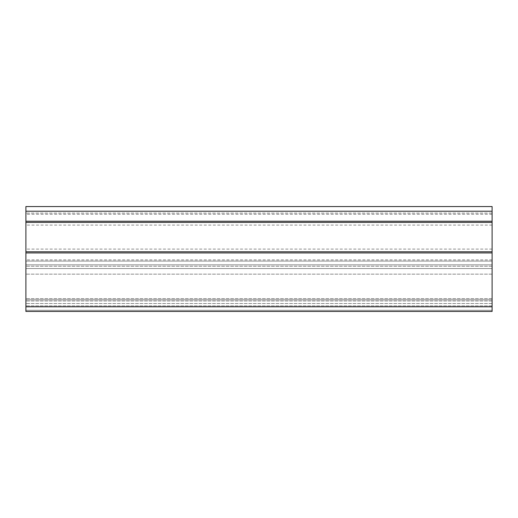 <?xml version="1.0" encoding="UTF-8"?>
<svg xmlns="http://www.w3.org/2000/svg" width="518" height="518" viewBox="0 0 518 518"><rect width="100%" height="100%" fill="white"/><g stroke="black" fill="none" stroke-linecap="round" stroke-linejoin="round"><path stroke-width="0.39" stroke-dasharray="2.59 1.94" d="M25.9 237.089L25.9 225.084L25.9 237.089M492.1 237.089L492.1 225.084L492.1 237.089M492.1 222.403L25.9 222.403L25.9 213.079L25.9 222.403L492.1 222.403L492.1 213.079L25.9 213.079L492.1 213.079L492.1 222.403M492.1 251.774L492.1 261.098L25.9 261.098L25.9 251.774L25.9 261.098L492.1 261.098L492.1 251.774L25.9 251.774L492.1 251.774M492.1 211.214L492.1 311.447L25.9 311.447L492.1 311.447L492.1 310.282L492.1 311.447L25.9 311.447L25.9 206.552L492.1 206.552L492.1 211.214L25.9 211.214M492.1 310.282L492.1 299.792L25.9 299.792L492.1 299.792L492.1 264.827L25.9 264.827L492.1 264.827L492.1 299.792L25.9 299.792L492.1 299.792L492.1 310.282L25.9 310.282L492.1 310.282M492.1 305.853L25.9 305.853L25.9 303.522L25.9 305.853L492.1 305.853L492.1 303.522L492.1 305.853M25.9 268.557L25.9 303.522L25.9 266.226L25.9 268.557L492.1 268.557L492.1 303.522L492.1 266.226L492.1 268.557L25.9 268.557M492.1 266.226L25.9 266.226L492.1 266.226M492.1 221.238L25.9 221.238M492.1 214.245L25.9 214.245M492.1 259.932L25.9 259.932M492.1 252.939L25.9 252.939M492.1 300.958L25.9 300.958L492.1 300.958M492.1 298.627L25.9 298.627L492.1 298.627M492.1 274.151L25.9 274.151L492.1 274.151M492.1 306.786L25.9 306.786M492.1 303.522L25.9 303.522L492.1 303.522M492.1 249.093L25.9 249.093M492.1 225.084L25.9 225.084"/><path stroke-width="0.78" d="M25.9 222.403L492.1 222.403L492.1 206.552L25.9 206.552L25.9 311.447L492.1 311.447L492.1 306.786L25.9 306.786M492.1 222.403L492.1 251.774L25.9 251.774M492.1 251.774L492.1 306.786M492.1 221.238L25.9 221.238M492.1 252.939L25.9 252.939M492.1 211.214L25.9 211.214"/></g></svg>
